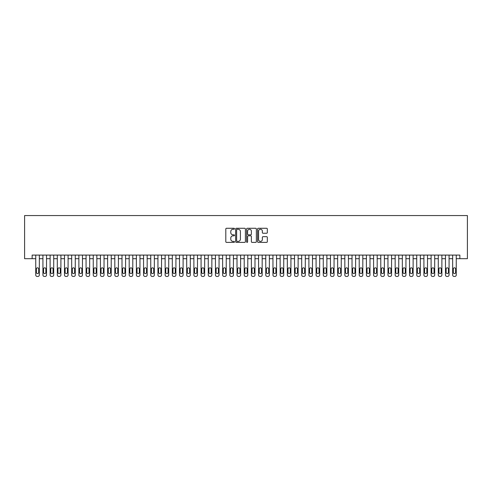 <?xml version="1.0" encoding="UTF-8"?>
<svg xmlns="http://www.w3.org/2000/svg" width="492" height="492" viewBox="0 0 492 492"><rect width="100%" height="100%" fill="white"/><g stroke="black" fill="none" stroke-linecap="round" stroke-linejoin="round"><path stroke-width="0.74" d="M234.5 228.762A0.492 0.492 0 0 0 234.007 228.27L226.511 228.27A0.707 0.707 0 0 0 225.803 228.977L225.803 241.677A0.707 0.707 0 0 0 226.511 242.384L234.007 242.384A0.492 0.492 0 0 0 234.5 241.886A0.492 0.492 0 0 0 234.007 241.394L233.036 241.394A2.257 2.257 0 0 1 230.779 239.137L230.779 238.079A2.257 2.257 0 0 1 233.036 235.822L234.007 235.822A0.492 0.492 0 0 0 234.5 235.324A0.492 0.492 0 0 0 234.007 234.832L233.036 234.832A2.257 2.257 0 0 1 230.779 232.575L230.779 231.517A2.257 2.257 0 0 1 233.036 229.26L234.007 229.26A0.492 0.492 0 0 0 234.5 228.762M266.621 233.245A0.707 0.707 0 0 0 267.328 232.538L267.328 228.977A0.707 0.707 0 0 0 266.621 228.27L258.294 228.27A0.707 0.707 0 0 0 257.587 228.977L257.587 241.677A0.707 0.707 0 0 0 258.294 242.384L266.621 242.384A0.707 0.707 0 0 0 267.328 241.677L267.328 237.372A0.707 0.707 0 0 0 266.621 236.664L263.06 236.664A0.707 0.707 0 0 0 262.353 237.372L262.353 239.506A1.888 1.888 0 0 1 260.465 241.394A1.888 1.888 0 0 1 258.577 239.506L258.577 231.148A1.888 1.888 0 0 1 260.465 229.26A1.888 1.888 0 0 1 262.353 231.148L262.353 232.538A0.707 0.707 0 0 0 263.06 233.245L266.621 233.245M32.146 258.687L32.146 255.096L459.854 255.096L459.854 258.687L467.4 258.687L467.4 215.558L24.6 215.558L24.6 258.687L35.744 258.687M245.385 228.977A0.707 0.707 0 0 0 244.678 228.27L236.351 228.27A0.707 0.707 0 0 0 235.643 228.977L235.643 241.677A0.707 0.707 0 0 0 236.351 242.384L244.678 242.384A0.707 0.707 0 0 0 245.385 241.677L245.385 228.977M247.322 228.27L255.649 228.27A0.707 0.707 0 0 1 256.357 228.977L256.357 241.677A0.707 0.707 0 0 1 255.649 242.384L252.088 242.384A0.707 0.707 0 0 1 251.381 241.677L251.381 236.523A0.707 0.707 0 0 0 250.674 235.822L248.312 235.822A0.707 0.707 0 0 0 247.605 236.523L247.605 241.886A0.492 0.492 0 0 1 247.113 242.384A0.492 0.492 0 0 1 246.615 241.886L246.615 228.977A0.707 0.707 0 0 1 247.322 228.27M39.335 255.096L39.335 275.003L39.335 258.687L42.933 258.687M46.525 255.096L46.525 275.003L46.525 258.687L50.116 258.687M53.714 255.096L53.714 275.003L53.714 258.687L57.306 258.687M60.903 255.096L60.903 275.003L60.903 258.687L64.495 258.687M68.087 255.096L68.087 275.003L68.087 258.687L71.684 258.687M75.276 255.096L75.276 275.003L75.276 258.687L78.874 258.687M82.465 255.096L82.465 275.003L82.465 258.687L86.063 258.687M89.655 255.096L89.655 275.003L89.655 258.687L93.246 258.687M96.844 255.096L96.844 275.003L96.844 258.687L100.436 258.687M104.033 255.096L104.033 275.003L104.033 258.687L107.625 258.687M111.217 255.096L111.217 275.003L111.217 258.687L114.814 258.687M118.406 255.096L118.406 275.003L118.406 258.687L122.004 258.687M125.595 255.096L125.595 275.003L125.595 258.687L129.187 258.687M132.785 255.096L132.785 275.003L132.785 258.687L136.376 258.687M139.974 255.096L139.974 275.003L139.974 258.687L143.566 258.687M147.163 255.096L147.163 275.003L147.163 258.687L150.755 258.687M154.347 255.096L154.347 275.003L154.347 258.687L157.944 258.687M161.536 255.096L161.536 275.003L161.536 258.687L165.134 258.687M168.725 255.096L168.725 275.003L168.725 258.687L172.317 258.687M175.915 255.096L175.915 275.003L175.915 258.687L179.506 258.687M183.104 255.096L183.104 275.003L183.104 258.687L186.696 258.687M190.293 255.096L190.293 275.003L190.293 258.687L193.885 258.687M197.477 255.096L197.477 275.003L197.477 258.687L201.074 258.687M204.666 255.096L204.666 275.003L204.666 258.687L208.264 258.687M211.855 255.096L211.855 275.003L211.855 258.687L215.447 258.687M219.045 255.096L219.045 275.003L219.045 258.687L222.636 258.687M226.234 255.096L226.234 275.003L226.234 258.687L229.825 258.687M233.423 255.096L233.423 275.003L233.423 258.687L237.015 258.687M240.606 255.096L240.606 275.003L240.606 258.687L244.204 258.687M247.796 255.096L247.796 275.003L247.796 258.687L251.394 258.687M254.985 255.096L254.985 275.003L254.985 258.687L258.577 258.687M262.175 255.096L262.175 275.003L262.175 258.687L265.766 258.687M269.364 255.096L269.364 275.003L269.364 258.687L272.955 258.687M276.553 255.096L276.553 275.003L276.553 258.687L280.145 258.687M283.736 255.096L283.736 275.003L283.736 258.687L287.334 258.687M290.926 255.096L290.926 275.003L290.926 258.687L294.523 258.687M298.115 255.096L298.115 275.003L298.115 258.687L301.707 258.687M305.304 255.096L305.304 275.003L305.304 258.687L308.896 258.687M312.494 255.096L312.494 275.003L312.494 258.687L316.085 258.687M319.683 255.096L319.683 275.003L319.683 258.687L323.275 258.687M326.866 255.096L326.866 275.003L326.866 258.687L330.464 258.687M334.056 255.096L334.056 275.003L334.056 258.687L337.653 258.687M341.245 255.096L341.245 275.003L341.245 258.687L344.837 258.687M348.434 255.096L348.434 275.003L348.434 258.687L352.026 258.687M355.624 255.096L355.624 275.003L355.624 258.687L359.215 258.687M362.813 255.096L362.813 275.003L362.813 258.687L366.405 258.687M369.996 255.096L369.996 275.003L369.996 258.687L373.594 258.687M377.186 255.096L377.186 275.003L377.186 258.687L380.783 258.687M384.375 255.096L384.375 275.003L384.375 258.687L387.967 258.687M391.564 255.096L391.564 275.003L391.564 258.687L395.156 258.687M398.754 255.096L398.754 275.003L398.754 258.687L402.345 258.687M405.937 255.096L405.937 275.003L405.937 258.687L409.535 258.687M413.126 255.096L413.126 275.003L413.126 258.687L416.724 258.687M420.316 255.096L420.316 275.003L420.316 258.687L423.913 258.687M427.505 255.096L427.505 275.003L427.505 258.687L431.097 258.687M434.694 255.096L434.694 275.003L434.694 258.687L438.286 258.687M441.884 255.096L441.884 275.003L441.884 258.687L445.475 258.687M449.067 255.096L449.067 275.003L449.067 258.687L452.665 258.687M456.256 255.096L456.256 275.003L456.256 258.687L459.854 258.687M237.126 229.26A0.492 0.492 0 0 0 236.634 229.752L236.634 240.902A0.492 0.492 0 0 0 237.126 241.394L238.153 241.394A2.257 2.257 0 0 0 240.41 239.137L240.41 231.517A2.257 2.257 0 0 0 238.153 229.26L237.126 229.26M251.381 231.178A1.888 1.888 0 0 0 249.493 229.29A1.888 1.888 0 0 0 247.605 231.178L247.605 234.124A0.707 0.707 0 0 0 248.312 234.832L250.674 234.832A0.707 0.707 0 0 0 251.381 234.124L251.381 231.178M36.39 272.414A1.15 1.15 90 0 0 37.54 273.564A1.15 1.15 90 0 0 38.69 272.414A1.15 1.15 -90 0 1 37.54 273.564A1.15 1.15 -90 0 1 36.39 272.414L36.39 268.964A1.15 1.15 -90 0 1 37.54 267.814A1.15 1.15 -90 0 1 38.69 268.964A1.15 1.15 90 0 0 37.54 267.814A1.15 1.15 90 0 0 36.39 268.964M35.744 255.096L35.744 275.003A1.439 1.439 90 0 0 37.177 276.442L37.896 276.442A1.439 1.439 90 0 0 39.335 275.003M38.69 268.964L38.69 272.414M43.579 272.414A1.15 1.15 90 0 0 44.729 273.564A1.15 1.15 90 0 0 45.879 272.414A1.15 1.15 -90 0 1 44.729 273.564A1.15 1.15 -90 0 1 43.579 272.414L43.579 268.964A1.15 1.15 -90 0 1 44.729 267.814A1.15 1.15 -90 0 1 45.879 268.964A1.15 1.15 90 0 0 44.729 267.814A1.15 1.15 90 0 0 43.579 268.964M50.768 272.414A1.15 1.15 90 0 0 51.918 273.564A1.15 1.15 90 0 0 53.068 272.414A1.15 1.15 -90 0 1 51.918 273.564A1.15 1.15 -90 0 1 50.768 272.414L50.768 268.964A1.15 1.15 -90 0 1 51.918 267.814A1.15 1.15 -90 0 1 53.068 268.964A1.15 1.15 90 0 0 51.918 267.814A1.15 1.15 90 0 0 50.768 268.964M57.951 272.414A1.15 1.15 90 0 0 59.101 273.564A1.15 1.15 90 0 0 60.252 272.414A1.15 1.15 -90 0 1 59.101 273.564A1.15 1.15 -90 0 1 57.951 272.414L57.951 268.964A1.15 1.15 -90 0 1 59.101 267.814A1.15 1.15 -90 0 1 60.252 268.964A1.15 1.15 90 0 0 59.101 267.814A1.15 1.15 90 0 0 57.951 268.964M65.141 272.414A1.15 1.15 90 0 0 66.291 273.564A1.15 1.15 90 0 0 67.441 272.414A1.15 1.15 -90 0 1 66.291 273.564A1.15 1.15 -90 0 1 65.141 272.414L65.141 268.964A1.15 1.15 -90 0 1 66.291 267.814A1.15 1.15 -90 0 1 67.441 268.964A1.15 1.15 90 0 0 66.291 267.814A1.15 1.15 90 0 0 65.141 268.964M42.933 255.096L42.933 275.003A1.439 1.439 90 0 0 44.366 276.442L45.086 276.442A1.439 1.439 90 0 0 46.525 275.003M45.879 268.964L45.879 272.414M50.116 255.096L50.116 275.003A1.439 1.439 90 0 0 51.555 276.442L52.275 276.442A1.439 1.439 90 0 0 53.714 275.003M53.068 268.964L53.068 272.414M57.306 255.096L57.306 275.003A1.439 1.439 90 0 0 58.745 276.442L59.464 276.442A1.439 1.439 90 0 0 60.903 275.003M60.252 268.964L60.252 272.414M64.495 255.096L64.495 275.003A1.439 1.439 90 0 0 65.934 276.442L66.654 276.442A1.439 1.439 90 0 0 68.087 275.003M67.441 268.964L67.441 272.414M72.33 272.414A1.15 1.15 90 0 0 73.48 273.564A1.15 1.15 90 0 0 74.63 272.414A1.15 1.15 -90 0 1 73.48 273.564A1.15 1.15 -90 0 1 72.33 272.414L72.33 268.964A1.15 1.15 -90 0 1 73.48 267.814A1.15 1.15 -90 0 1 74.63 268.964A1.15 1.15 90 0 0 73.48 267.814A1.15 1.15 90 0 0 72.33 268.964M71.684 255.096L71.684 275.003A1.439 1.439 90 0 0 73.124 276.442L73.837 276.442A1.439 1.439 90 0 0 75.276 275.003M74.63 268.964L74.63 272.414M79.52 272.414A1.15 1.15 90 0 0 80.67 273.564A1.15 1.15 90 0 0 81.82 272.414A1.15 1.15 -90 0 1 80.67 273.564A1.15 1.15 -90 0 1 79.52 272.414L79.52 268.964A1.15 1.15 -90 0 1 80.67 267.814A1.15 1.15 -90 0 1 81.82 268.964A1.15 1.15 90 0 0 80.67 267.814A1.15 1.15 90 0 0 79.52 268.964M78.874 255.096L78.874 275.003A1.439 1.439 90 0 0 80.307 276.442L81.026 276.442A1.439 1.439 90 0 0 82.465 275.003M81.82 268.964L81.82 272.414M86.709 272.414A1.15 1.15 90 0 0 87.859 273.564A1.15 1.15 90 0 0 89.009 272.414A1.15 1.15 -90 0 1 87.859 273.564A1.15 1.15 -90 0 1 86.709 272.414L86.709 268.964A1.15 1.15 -90 0 1 87.859 267.814A1.15 1.15 -90 0 1 89.009 268.964A1.15 1.15 90 0 0 87.859 267.814A1.15 1.15 90 0 0 86.709 268.964M86.063 255.096L86.063 275.003A1.439 1.439 90 0 0 87.496 276.442L88.216 276.442A1.439 1.439 90 0 0 89.655 275.003M89.009 268.964L89.009 272.414M93.898 272.414A1.15 1.15 90 0 0 95.048 273.564A1.15 1.15 90 0 0 96.198 272.414A1.15 1.15 -90 0 1 95.048 273.564A1.15 1.15 -90 0 1 93.898 272.414L93.898 268.964A1.15 1.15 -90 0 1 95.048 267.814A1.15 1.15 -90 0 1 96.198 268.964A1.15 1.15 90 0 0 95.048 267.814A1.15 1.15 90 0 0 93.898 268.964M93.246 255.096L93.246 275.003A1.439 1.439 90 0 0 94.685 276.442L95.405 276.442A1.439 1.439 90 0 0 96.844 275.003M96.198 268.964L96.198 272.414M101.081 272.414A1.15 1.15 90 0 0 102.231 273.564A1.15 1.15 90 0 0 103.381 272.414A1.15 1.15 -90 0 1 102.231 273.564A1.15 1.15 -90 0 1 101.081 272.414L101.081 268.964A1.15 1.15 -90 0 1 102.231 267.814A1.15 1.15 -90 0 1 103.381 268.964A1.15 1.15 90 0 0 102.231 267.814A1.15 1.15 90 0 0 101.081 268.964M108.271 272.414A1.15 1.15 90 0 0 109.421 273.564A1.15 1.15 90 0 0 110.571 272.414A1.15 1.15 -90 0 1 109.421 273.564A1.15 1.15 -90 0 1 108.271 272.414L108.271 268.964A1.15 1.15 -90 0 1 109.421 267.814A1.15 1.15 -90 0 1 110.571 268.964A1.15 1.15 90 0 0 109.421 267.814A1.15 1.15 90 0 0 108.271 268.964M115.46 272.414A1.15 1.15 90 0 0 116.61 273.564A1.15 1.15 90 0 0 117.76 272.414A1.15 1.15 -90 0 1 116.61 273.564A1.15 1.15 -90 0 1 115.46 272.414L115.46 268.964A1.15 1.15 -90 0 1 116.61 267.814A1.15 1.15 -90 0 1 117.76 268.964A1.15 1.15 90 0 0 116.61 267.814A1.15 1.15 90 0 0 115.46 268.964M122.649 272.414A1.15 1.15 90 0 0 123.8 273.564A1.15 1.15 90 0 0 124.95 272.414A1.15 1.15 -90 0 1 123.8 273.564A1.15 1.15 -90 0 1 122.649 272.414L122.649 268.964A1.15 1.15 -90 0 1 123.8 267.814A1.15 1.15 -90 0 1 124.95 268.964A1.15 1.15 90 0 0 123.8 267.814A1.15 1.15 90 0 0 122.649 268.964M129.839 272.414A1.15 1.15 90 0 0 130.989 273.564A1.15 1.15 90 0 0 132.139 272.414A1.15 1.15 -90 0 1 130.989 273.564A1.15 1.15 -90 0 1 129.839 272.414L129.839 268.964A1.15 1.15 -90 0 1 130.989 267.814A1.15 1.15 -90 0 1 132.139 268.964A1.15 1.15 90 0 0 130.989 267.814A1.15 1.15 90 0 0 129.839 268.964M137.028 272.414A1.15 1.15 90 0 0 138.178 273.564A1.15 1.15 90 0 0 139.328 272.414A1.15 1.15 -90 0 1 138.178 273.564A1.15 1.15 -90 0 1 137.028 272.414L137.028 268.964A1.15 1.15 -90 0 1 138.178 267.814A1.15 1.15 -90 0 1 139.328 268.964A1.15 1.15 90 0 0 138.178 267.814A1.15 1.15 90 0 0 137.028 268.964M144.211 272.414A1.15 1.15 90 0 0 145.361 273.564A1.15 1.15 90 0 0 146.511 272.414A1.15 1.15 -90 0 1 145.361 273.564A1.15 1.15 -90 0 1 144.211 272.414L144.211 268.964A1.15 1.15 -90 0 1 145.361 267.814A1.15 1.15 -90 0 1 146.511 268.964A1.15 1.15 90 0 0 145.361 267.814A1.15 1.15 90 0 0 144.211 268.964M151.401 272.414A1.15 1.15 90 0 0 152.551 273.564A1.15 1.15 90 0 0 153.701 272.414A1.15 1.15 -90 0 1 152.551 273.564A1.15 1.15 -90 0 1 151.401 272.414L151.401 268.964A1.15 1.15 -90 0 1 152.551 267.814A1.15 1.15 -90 0 1 153.701 268.964A1.15 1.15 90 0 0 152.551 267.814A1.15 1.15 90 0 0 151.401 268.964M158.59 272.414A1.15 1.15 90 0 0 159.74 273.564A1.15 1.15 90 0 0 160.89 272.414A1.15 1.15 -90 0 1 159.74 273.564A1.15 1.15 -90 0 1 158.59 272.414L158.59 268.964A1.15 1.15 -90 0 1 159.74 267.814A1.15 1.15 -90 0 1 160.89 268.964A1.15 1.15 90 0 0 159.74 267.814A1.15 1.15 90 0 0 158.59 268.964M165.779 272.414A1.15 1.15 90 0 0 166.929 273.564A1.15 1.15 90 0 0 168.079 272.414A1.15 1.15 -90 0 1 166.929 273.564A1.15 1.15 -90 0 1 165.779 272.414L165.779 268.964A1.15 1.15 -90 0 1 166.929 267.814A1.15 1.15 -90 0 1 168.079 268.964A1.15 1.15 90 0 0 166.929 267.814A1.15 1.15 90 0 0 165.779 268.964M172.969 272.414A1.15 1.15 90 0 0 174.119 273.564A1.15 1.15 90 0 0 175.269 272.414A1.15 1.15 -90 0 1 174.119 273.564A1.15 1.15 -90 0 1 172.969 272.414L172.969 268.964A1.15 1.15 -90 0 1 174.119 267.814A1.15 1.15 -90 0 1 175.269 268.964A1.15 1.15 90 0 0 174.119 267.814A1.15 1.15 90 0 0 172.969 268.964M180.158 272.414A1.15 1.15 90 0 0 181.308 273.564A1.15 1.15 90 0 0 182.458 272.414A1.15 1.15 -90 0 1 181.308 273.564A1.15 1.15 -90 0 1 180.158 272.414L180.158 268.964A1.15 1.15 -90 0 1 181.308 267.814A1.15 1.15 -90 0 1 182.458 268.964A1.15 1.15 90 0 0 181.308 267.814A1.15 1.15 90 0 0 180.158 268.964M100.436 255.096L100.436 275.003A1.439 1.439 90 0 0 101.875 276.442L102.594 276.442A1.439 1.439 90 0 0 104.033 275.003M103.381 268.964L103.381 272.414M107.625 255.096L107.625 275.003A1.439 1.439 90 0 0 109.064 276.442L109.784 276.442A1.439 1.439 90 0 0 111.217 275.003M110.571 268.964L110.571 272.414M114.814 255.096L114.814 275.003A1.439 1.439 90 0 0 116.253 276.442L116.967 276.442A1.439 1.439 90 0 0 118.406 275.003M117.76 268.964L117.76 272.414M122.004 255.096L122.004 275.003A1.439 1.439 90 0 0 123.437 276.442L124.156 276.442A1.439 1.439 90 0 0 125.595 275.003M124.95 268.964L124.95 272.414M129.187 255.096L129.187 275.003A1.439 1.439 90 0 0 130.626 276.442L131.346 276.442A1.439 1.439 90 0 0 132.785 275.003M132.139 268.964L132.139 272.414M136.376 255.096L136.376 275.003A1.439 1.439 90 0 0 137.815 276.442L138.535 276.442A1.439 1.439 90 0 0 139.974 275.003M139.328 268.964L139.328 272.414M143.566 255.096L143.566 275.003A1.439 1.439 90 0 0 145.005 276.442L145.724 276.442A1.439 1.439 90 0 0 147.163 275.003M146.511 268.964L146.511 272.414M150.755 255.096L150.755 275.003A1.439 1.439 90 0 0 152.194 276.442L152.914 276.442A1.439 1.439 90 0 0 154.347 275.003M153.701 268.964L153.701 272.414M157.944 255.096L157.944 275.003A1.439 1.439 90 0 0 159.383 276.442L160.097 276.442A1.439 1.439 90 0 0 161.536 275.003M160.89 268.964L160.89 272.414M165.134 255.096L165.134 275.003A1.439 1.439 90 0 0 166.567 276.442L167.286 276.442A1.439 1.439 90 0 0 168.725 275.003M168.079 268.964L168.079 272.414M172.317 255.096L172.317 275.003A1.439 1.439 90 0 0 173.756 276.442L174.475 276.442A1.439 1.439 90 0 0 175.915 275.003M175.269 268.964L175.269 272.414M179.506 255.096L179.506 275.003A1.439 1.439 90 0 0 180.945 276.442L181.665 276.442A1.439 1.439 90 0 0 183.104 275.003M182.458 268.964L182.458 272.414M187.341 272.414A1.15 1.15 90 0 0 188.491 273.564A1.15 1.15 90 0 0 189.641 272.414A1.15 1.15 -90 0 1 188.491 273.564A1.15 1.15 -90 0 1 187.341 272.414L187.341 268.964A1.15 1.15 -90 0 1 188.491 267.814A1.15 1.15 -90 0 1 189.641 268.964A1.15 1.15 90 0 0 188.491 267.814A1.15 1.15 90 0 0 187.341 268.964M194.531 272.414A1.15 1.15 90 0 0 195.681 273.564A1.15 1.15 90 0 0 196.831 272.414A1.15 1.15 -90 0 1 195.681 273.564A1.15 1.15 -90 0 1 194.531 272.414L194.531 268.964A1.15 1.15 -90 0 1 195.681 267.814A1.15 1.15 -90 0 1 196.831 268.964A1.15 1.15 90 0 0 195.681 267.814A1.15 1.15 90 0 0 194.531 268.964M201.72 272.414A1.15 1.15 90 0 0 202.87 273.564A1.15 1.15 90 0 0 204.02 272.414A1.15 1.15 -90 0 1 202.87 273.564A1.15 1.15 -90 0 1 201.72 272.414L201.72 268.964A1.15 1.15 -90 0 1 202.87 267.814A1.15 1.15 -90 0 1 204.02 268.964A1.15 1.15 90 0 0 202.87 267.814A1.15 1.15 90 0 0 201.72 268.964M208.909 272.414A1.15 1.15 90 0 0 210.059 273.564A1.15 1.15 90 0 0 211.209 272.414A1.15 1.15 -90 0 1 210.059 273.564A1.15 1.15 -90 0 1 208.909 272.414L208.909 268.964A1.15 1.15 -90 0 1 210.059 267.814A1.15 1.15 -90 0 1 211.209 268.964A1.15 1.15 90 0 0 210.059 267.814A1.15 1.15 90 0 0 208.909 268.964M186.696 255.096L186.696 275.003A1.439 1.439 90 0 0 188.135 276.442L188.854 276.442A1.439 1.439 90 0 0 190.293 275.003M189.641 268.964L189.641 272.414M193.885 255.096L193.885 275.003A1.439 1.439 90 0 0 195.324 276.442L196.044 276.442A1.439 1.439 90 0 0 197.477 275.003M196.831 268.964L196.831 272.414M201.074 255.096L201.074 275.003A1.439 1.439 90 0 0 202.513 276.442L203.227 276.442A1.439 1.439 90 0 0 204.666 275.003M204.02 268.964L204.02 272.414M208.264 255.096L208.264 275.003A1.439 1.439 90 0 0 209.697 276.442L210.416 276.442A1.439 1.439 90 0 0 211.855 275.003M211.209 268.964L211.209 272.414M216.099 272.414A1.15 1.15 90 0 0 217.249 273.564A1.15 1.15 90 0 0 218.399 272.414A1.15 1.15 -90 0 1 217.249 273.564A1.15 1.15 -90 0 1 216.099 272.414L216.099 268.964A1.15 1.15 -90 0 1 217.249 267.814A1.15 1.15 -90 0 1 218.399 268.964A1.15 1.15 90 0 0 217.249 267.814A1.15 1.15 90 0 0 216.099 268.964M215.447 255.096L215.447 275.003A1.439 1.439 90 0 0 216.886 276.442L217.605 276.442A1.439 1.439 90 0 0 219.045 275.003M218.399 268.964L218.399 272.414M223.282 272.414A1.15 1.15 90 0 0 224.438 273.564A1.15 1.15 90 0 0 225.588 272.414A1.15 1.15 -90 0 1 224.438 273.564A1.15 1.15 -90 0 1 223.282 272.414L223.282 268.964A1.15 1.15 -90 0 1 224.438 267.814A1.15 1.15 -90 0 1 225.588 268.964A1.15 1.15 90 0 0 224.438 267.814A1.15 1.15 90 0 0 223.282 268.964M222.636 255.096L222.636 275.003A1.439 1.439 90 0 0 224.075 276.442L224.795 276.442A1.439 1.439 90 0 0 226.234 275.003M225.588 268.964L225.588 272.414M230.471 272.414A1.15 1.15 90 0 0 231.621 273.564A1.15 1.15 90 0 0 232.771 272.414A1.15 1.15 -90 0 1 231.621 273.564A1.15 1.15 -90 0 1 230.471 272.414L230.471 268.964A1.15 1.15 -90 0 1 231.621 267.814A1.15 1.15 -90 0 1 232.771 268.964A1.15 1.15 90 0 0 231.621 267.814A1.15 1.15 90 0 0 230.471 268.964M229.825 255.096L229.825 275.003A1.439 1.439 90 0 0 231.265 276.442L231.984 276.442A1.439 1.439 90 0 0 233.423 275.003M232.771 268.964L232.771 272.414M237.661 272.414A1.15 1.15 90 0 0 238.811 273.564A1.15 1.15 90 0 0 239.961 272.414A1.15 1.15 -90 0 1 238.811 273.564A1.15 1.15 -90 0 1 237.661 272.414L237.661 268.964A1.15 1.15 -90 0 1 238.811 267.814A1.15 1.15 -90 0 1 239.961 268.964A1.15 1.15 90 0 0 238.811 267.814A1.15 1.15 90 0 0 237.661 268.964M237.015 255.096L237.015 275.003A1.439 1.439 90 0 0 238.454 276.442L239.173 276.442A1.439 1.439 90 0 0 240.606 275.003M239.961 268.964L239.961 272.414M244.85 272.414A1.15 1.15 90 0 0 246 273.564A1.15 1.15 90 0 0 247.15 272.414A1.15 1.15 -90 0 1 246 273.564A1.15 1.15 -90 0 1 244.85 272.414L244.85 268.964A1.15 1.15 -90 0 1 246 267.814A1.15 1.15 -90 0 1 247.15 268.964A1.15 1.15 90 0 0 246 267.814A1.15 1.15 90 0 0 244.85 268.964M244.204 255.096L244.204 275.003A1.439 1.439 90 0 0 245.643 276.442L246.357 276.442A1.439 1.439 90 0 0 247.796 275.003M247.15 268.964L247.15 272.414M252.039 272.414A1.15 1.15 90 0 0 253.189 273.564A1.15 1.15 90 0 0 254.339 272.414A1.15 1.15 -90 0 1 253.189 273.564A1.15 1.15 -90 0 1 252.039 272.414L252.039 268.964A1.15 1.15 -90 0 1 253.189 267.814A1.15 1.15 -90 0 1 254.339 268.964A1.15 1.15 90 0 0 253.189 267.814A1.15 1.15 90 0 0 252.039 268.964M251.394 255.096L251.394 275.003A1.439 1.439 90 0 0 252.827 276.442L253.546 276.442A1.439 1.439 90 0 0 254.985 275.003M254.339 268.964L254.339 272.414M259.229 272.414A1.15 1.15 90 0 0 260.379 273.564A1.15 1.15 90 0 0 261.529 272.414A1.15 1.15 -90 0 1 260.379 273.564A1.15 1.15 -90 0 1 259.229 272.414L259.229 268.964A1.15 1.15 -90 0 1 260.379 267.814A1.15 1.15 -90 0 1 261.529 268.964A1.15 1.15 90 0 0 260.379 267.814A1.15 1.15 90 0 0 259.229 268.964M258.577 255.096L258.577 275.003A1.439 1.439 90 0 0 260.016 276.442L260.735 276.442A1.439 1.439 90 0 0 262.175 275.003M261.529 268.964L261.529 272.414M266.412 272.414A1.15 1.15 90 0 0 267.562 273.564A1.15 1.15 90 0 0 268.718 272.414A1.15 1.15 -90 0 1 267.562 273.564A1.15 1.15 -90 0 1 266.412 272.414L266.412 268.964A1.15 1.15 -90 0 1 267.562 267.814A1.15 1.15 -90 0 1 268.718 268.964A1.15 1.15 90 0 0 267.562 267.814A1.15 1.15 90 0 0 266.412 268.964M265.766 255.096L265.766 275.003A1.439 1.439 90 0 0 267.205 276.442L267.925 276.442A1.439 1.439 90 0 0 269.364 275.003M268.718 268.964L268.718 272.414M273.601 272.414A1.15 1.15 90 0 0 274.751 273.564A1.15 1.15 90 0 0 275.901 272.414A1.15 1.15 -90 0 1 274.751 273.564A1.15 1.15 -90 0 1 273.601 272.414L273.601 268.964A1.15 1.15 -90 0 1 274.751 267.814A1.15 1.15 -90 0 1 275.901 268.964A1.15 1.15 90 0 0 274.751 267.814A1.15 1.15 90 0 0 273.601 268.964M272.955 255.096L272.955 275.003A1.439 1.439 90 0 0 274.395 276.442L275.114 276.442A1.439 1.439 90 0 0 276.553 275.003M275.901 268.964L275.901 272.414M280.791 272.414A1.15 1.15 90 0 0 281.941 273.564A1.15 1.15 90 0 0 283.091 272.414A1.15 1.15 -90 0 1 281.941 273.564A1.15 1.15 -90 0 1 280.791 272.414L280.791 268.964A1.15 1.15 -90 0 1 281.941 267.814A1.15 1.15 -90 0 1 283.091 268.964A1.15 1.15 90 0 0 281.941 267.814A1.15 1.15 90 0 0 280.791 268.964M280.145 255.096L280.145 275.003A1.439 1.439 90 0 0 281.584 276.442L282.303 276.442A1.439 1.439 90 0 0 283.736 275.003M283.091 268.964L283.091 272.414M287.98 272.414A1.15 1.15 90 0 0 289.13 273.564A1.15 1.15 90 0 0 290.28 272.414A1.15 1.15 -90 0 1 289.13 273.564A1.15 1.15 -90 0 1 287.98 272.414L287.98 268.964A1.15 1.15 -90 0 1 289.13 267.814A1.15 1.15 -90 0 1 290.28 268.964A1.15 1.15 90 0 0 289.13 267.814A1.15 1.15 90 0 0 287.98 268.964M287.334 255.096L287.334 275.003A1.439 1.439 90 0 0 288.773 276.442L289.487 276.442A1.439 1.439 90 0 0 290.926 275.003M290.28 268.964L290.28 272.414M295.169 272.414A1.15 1.15 90 0 0 296.319 273.564A1.15 1.15 90 0 0 297.469 272.414A1.15 1.15 -90 0 1 296.319 273.564A1.15 1.15 -90 0 1 295.169 272.414L295.169 268.964A1.15 1.15 -90 0 1 296.319 267.814A1.15 1.15 -90 0 1 297.469 268.964A1.15 1.15 90 0 0 296.319 267.814A1.15 1.15 90 0 0 295.169 268.964M294.523 255.096L294.523 275.003A1.439 1.439 90 0 0 295.956 276.442L296.676 276.442A1.439 1.439 90 0 0 298.115 275.003M297.469 268.964L297.469 272.414M302.359 272.414A1.15 1.15 90 0 0 303.509 273.564A1.15 1.15 90 0 0 304.659 272.414A1.15 1.15 -90 0 1 303.509 273.564A1.15 1.15 -90 0 1 302.359 272.414L302.359 268.964A1.15 1.15 -90 0 1 303.509 267.814A1.15 1.15 -90 0 1 304.659 268.964A1.15 1.15 90 0 0 303.509 267.814A1.15 1.15 90 0 0 302.359 268.964M301.707 255.096L301.707 275.003A1.439 1.439 90 0 0 303.146 276.442L303.865 276.442A1.439 1.439 90 0 0 305.304 275.003M304.659 268.964L304.659 272.414M309.542 272.414A1.15 1.15 90 0 0 310.692 273.564A1.15 1.15 90 0 0 311.842 272.414A1.15 1.15 -90 0 1 310.692 273.564A1.15 1.15 -90 0 1 309.542 272.414L309.542 268.964A1.15 1.15 -90 0 1 310.692 267.814A1.15 1.15 -90 0 1 311.842 268.964A1.15 1.15 90 0 0 310.692 267.814A1.15 1.15 90 0 0 309.542 268.964M308.896 255.096L308.896 275.003A1.439 1.439 90 0 0 310.335 276.442L311.055 276.442A1.439 1.439 90 0 0 312.494 275.003M311.842 268.964L311.842 272.414M316.731 272.414A1.15 1.15 90 0 0 317.881 273.564A1.15 1.15 90 0 0 319.031 272.414A1.15 1.15 -90 0 1 317.881 273.564A1.15 1.15 -90 0 1 316.731 272.414L316.731 268.964A1.15 1.15 -90 0 1 317.881 267.814A1.15 1.15 -90 0 1 319.031 268.964A1.15 1.15 90 0 0 317.881 267.814A1.15 1.15 90 0 0 316.731 268.964M316.085 255.096L316.085 275.003A1.439 1.439 90 0 0 317.524 276.442L318.244 276.442A1.439 1.439 90 0 0 319.683 275.003M319.031 268.964L319.031 272.414M323.921 272.414A1.15 1.15 90 0 0 325.071 273.564A1.15 1.15 90 0 0 326.221 272.414A1.15 1.15 -90 0 1 325.071 273.564A1.15 1.15 -90 0 1 323.921 272.414L323.921 268.964A1.15 1.15 -90 0 1 325.071 267.814A1.15 1.15 -90 0 1 326.221 268.964A1.15 1.15 90 0 0 325.071 267.814A1.15 1.15 90 0 0 323.921 268.964M323.275 255.096L323.275 275.003A1.439 1.439 90 0 0 324.714 276.442L325.433 276.442A1.439 1.439 90 0 0 326.866 275.003M326.221 268.964L326.221 272.414M331.11 272.414A1.15 1.15 90 0 0 332.26 273.564A1.15 1.15 90 0 0 333.41 272.414A1.15 1.15 -90 0 1 332.26 273.564A1.15 1.15 -90 0 1 331.11 272.414L331.11 268.964A1.15 1.15 -90 0 1 332.26 267.814A1.15 1.15 -90 0 1 333.41 268.964A1.15 1.15 90 0 0 332.26 267.814A1.15 1.15 90 0 0 331.11 268.964M330.464 255.096L330.464 275.003A1.439 1.439 90 0 0 331.903 276.442L332.617 276.442A1.439 1.439 90 0 0 334.056 275.003M333.41 268.964L333.41 272.414M338.299 272.414A1.15 1.15 90 0 0 339.449 273.564A1.15 1.15 90 0 0 340.599 272.414A1.15 1.15 -90 0 1 339.449 273.564A1.15 1.15 -90 0 1 338.299 272.414L338.299 268.964A1.15 1.15 -90 0 1 339.449 267.814A1.15 1.15 -90 0 1 340.599 268.964A1.15 1.15 90 0 0 339.449 267.814A1.15 1.15 90 0 0 338.299 268.964M337.653 255.096L337.653 275.003A1.439 1.439 90 0 0 339.086 276.442L339.806 276.442A1.439 1.439 90 0 0 341.245 275.003M340.599 268.964L340.599 272.414M345.489 272.414A1.15 1.15 90 0 0 346.639 273.564A1.15 1.15 90 0 0 347.789 272.414A1.15 1.15 -90 0 1 346.639 273.564A1.15 1.15 -90 0 1 345.489 272.414L345.489 268.964A1.15 1.15 -90 0 1 346.639 267.814A1.15 1.15 -90 0 1 347.789 268.964A1.15 1.15 90 0 0 346.639 267.814A1.15 1.15 90 0 0 345.489 268.964M344.837 255.096L344.837 275.003A1.439 1.439 90 0 0 346.276 276.442L346.995 276.442A1.439 1.439 90 0 0 348.434 275.003M347.789 268.964L347.789 272.414M352.672 272.414A1.15 1.15 90 0 0 353.822 273.564A1.15 1.15 90 0 0 354.972 272.414A1.15 1.15 -90 0 1 353.822 273.564A1.15 1.15 -90 0 1 352.672 272.414L352.672 268.964A1.15 1.15 -90 0 1 353.822 267.814A1.15 1.15 -90 0 1 354.972 268.964A1.15 1.15 90 0 0 353.822 267.814A1.15 1.15 90 0 0 352.672 268.964M352.026 255.096L352.026 275.003A1.439 1.439 90 0 0 353.465 276.442L354.185 276.442A1.439 1.439 90 0 0 355.624 275.003M354.972 268.964L354.972 272.414M359.861 272.414A1.15 1.15 90 0 0 361.011 273.564A1.15 1.15 90 0 0 362.161 272.414A1.15 1.15 -90 0 1 361.011 273.564A1.15 1.15 -90 0 1 359.861 272.414L359.861 268.964A1.15 1.15 -90 0 1 361.011 267.814A1.15 1.15 -90 0 1 362.161 268.964A1.15 1.15 90 0 0 361.011 267.814A1.15 1.15 90 0 0 359.861 268.964M359.215 255.096L359.215 275.003A1.439 1.439 90 0 0 360.654 276.442L361.374 276.442A1.439 1.439 90 0 0 362.813 275.003M362.161 268.964L362.161 272.414M367.05 272.414A1.15 1.15 90 0 0 368.201 273.564A1.15 1.15 90 0 0 369.351 272.414A1.15 1.15 -90 0 1 368.201 273.564A1.15 1.15 -90 0 1 367.05 272.414L367.05 268.964A1.15 1.15 -90 0 1 368.201 267.814A1.15 1.15 -90 0 1 369.351 268.964A1.15 1.15 90 0 0 368.201 267.814A1.15 1.15 90 0 0 367.05 268.964M366.405 255.096L366.405 275.003A1.439 1.439 90 0 0 367.844 276.442L368.563 276.442A1.439 1.439 90 0 0 369.996 275.003M369.351 268.964L369.351 272.414M374.24 272.414A1.15 1.15 90 0 0 375.39 273.564A1.15 1.15 90 0 0 376.54 272.414A1.15 1.15 -90 0 1 375.39 273.564A1.15 1.15 -90 0 1 374.24 272.414L374.24 268.964A1.15 1.15 -90 0 1 375.39 267.814A1.15 1.15 -90 0 1 376.54 268.964A1.15 1.15 90 0 0 375.39 267.814A1.15 1.15 90 0 0 374.24 268.964M373.594 255.096L373.594 275.003A1.439 1.439 90 0 0 375.033 276.442L375.747 276.442A1.439 1.439 90 0 0 377.186 275.003M376.54 268.964L376.54 272.414M381.429 272.414A1.15 1.15 90 0 0 382.579 273.564A1.15 1.15 90 0 0 383.729 272.414A1.15 1.15 -90 0 1 382.579 273.564A1.15 1.15 -90 0 1 381.429 272.414L381.429 268.964A1.15 1.15 -90 0 1 382.579 267.814A1.15 1.15 -90 0 1 383.729 268.964A1.15 1.15 90 0 0 382.579 267.814A1.15 1.15 90 0 0 381.429 268.964M380.783 255.096L380.783 275.003A1.439 1.439 90 0 0 382.216 276.442L382.936 276.442A1.439 1.439 90 0 0 384.375 275.003M383.729 268.964L383.729 272.414M388.618 272.414A1.15 1.15 90 0 0 389.769 273.564A1.15 1.15 90 0 0 390.919 272.414A1.15 1.15 -90 0 1 389.769 273.564A1.15 1.15 -90 0 1 388.618 272.414L388.618 268.964A1.15 1.15 -90 0 1 389.769 267.814A1.15 1.15 -90 0 1 390.919 268.964A1.15 1.15 90 0 0 389.769 267.814A1.15 1.15 90 0 0 388.618 268.964M387.967 255.096L387.967 275.003A1.439 1.439 90 0 0 389.406 276.442L390.125 276.442A1.439 1.439 90 0 0 391.564 275.003M390.919 268.964L390.919 272.414M395.802 272.414A1.15 1.15 90 0 0 396.952 273.564A1.15 1.15 90 0 0 398.102 272.414A1.15 1.15 -90 0 1 396.952 273.564A1.15 1.15 -90 0 1 395.802 272.414L395.802 268.964A1.15 1.15 -90 0 1 396.952 267.814A1.15 1.15 -90 0 1 398.102 268.964A1.15 1.15 90 0 0 396.952 267.814A1.15 1.15 90 0 0 395.802 268.964M395.156 255.096L395.156 275.003A1.439 1.439 90 0 0 396.595 276.442L397.315 276.442A1.439 1.439 90 0 0 398.754 275.003M398.102 268.964L398.102 272.414M402.991 272.414A1.15 1.15 90 0 0 404.141 273.564A1.15 1.15 90 0 0 405.291 272.414A1.15 1.15 -90 0 1 404.141 273.564A1.15 1.15 -90 0 1 402.991 272.414L402.991 268.964A1.15 1.15 -90 0 1 404.141 267.814A1.15 1.15 -90 0 1 405.291 268.964A1.15 1.15 90 0 0 404.141 267.814A1.15 1.15 90 0 0 402.991 268.964M402.345 255.096L402.345 275.003A1.439 1.439 90 0 0 403.784 276.442L404.504 276.442A1.439 1.439 90 0 0 405.937 275.003M405.291 268.964L405.291 272.414M410.18 272.414A1.15 1.15 90 0 0 411.33 273.564A1.15 1.15 90 0 0 412.481 272.414A1.15 1.15 -90 0 1 411.33 273.564A1.15 1.15 -90 0 1 410.18 272.414L410.18 268.964A1.15 1.15 -90 0 1 411.33 267.814A1.15 1.15 -90 0 1 412.481 268.964A1.15 1.15 90 0 0 411.33 267.814A1.15 1.15 90 0 0 410.18 268.964M409.535 255.096L409.535 275.003A1.439 1.439 90 0 0 410.974 276.442L411.693 276.442A1.439 1.439 90 0 0 413.126 275.003M412.481 268.964L412.481 272.414M417.37 272.414A1.15 1.15 90 0 0 418.52 273.564A1.15 1.15 90 0 0 419.67 272.414A1.15 1.15 -90 0 1 418.52 273.564A1.15 1.15 -90 0 1 417.37 272.414L417.37 268.964A1.15 1.15 -90 0 1 418.52 267.814A1.15 1.15 -90 0 1 419.67 268.964A1.15 1.15 90 0 0 418.52 267.814A1.15 1.15 90 0 0 417.37 268.964M416.724 255.096L416.724 275.003A1.439 1.439 90 0 0 418.163 276.442L418.877 276.442A1.439 1.439 90 0 0 420.316 275.003M419.67 268.964L419.67 272.414M424.559 272.414A1.15 1.15 90 0 0 425.709 273.564A1.15 1.15 90 0 0 426.859 272.414A1.15 1.15 -90 0 1 425.709 273.564A1.15 1.15 -90 0 1 424.559 272.414L424.559 268.964A1.15 1.15 -90 0 1 425.709 267.814A1.15 1.15 -90 0 1 426.859 268.964A1.15 1.15 90 0 0 425.709 267.814A1.15 1.15 90 0 0 424.559 268.964M423.913 255.096L423.913 275.003A1.439 1.439 90 0 0 425.346 276.442L426.066 276.442A1.439 1.439 90 0 0 427.505 275.003M426.859 268.964L426.859 272.414M431.748 272.414A1.15 1.15 90 0 0 432.898 273.564A1.15 1.15 90 0 0 434.049 272.414A1.15 1.15 -90 0 1 432.898 273.564A1.15 1.15 -90 0 1 431.748 272.414L431.748 268.964A1.15 1.15 -90 0 1 432.898 267.814A1.15 1.15 -90 0 1 434.049 268.964A1.15 1.15 90 0 0 432.898 267.814A1.15 1.15 90 0 0 431.748 268.964M431.097 255.096L431.097 275.003A1.439 1.439 90 0 0 432.536 276.442L433.255 276.442A1.439 1.439 90 0 0 434.694 275.003M434.049 268.964L434.049 272.414M438.932 272.414A1.15 1.15 90 0 0 440.082 273.564A1.15 1.15 90 0 0 441.232 272.414A1.15 1.15 -90 0 1 440.082 273.564A1.15 1.15 -90 0 1 438.932 272.414L438.932 268.964A1.15 1.15 -90 0 1 440.082 267.814A1.15 1.15 -90 0 1 441.232 268.964A1.15 1.15 90 0 0 440.082 267.814A1.15 1.15 90 0 0 438.932 268.964M438.286 255.096L438.286 275.003A1.439 1.439 90 0 0 439.725 276.442L440.445 276.442A1.439 1.439 90 0 0 441.884 275.003M441.232 268.964L441.232 272.414M446.121 272.414A1.15 1.15 90 0 0 447.271 273.564A1.15 1.15 90 0 0 448.421 272.414A1.15 1.15 -90 0 1 447.271 273.564A1.15 1.15 -90 0 1 446.121 272.414L446.121 268.964A1.15 1.15 -90 0 1 447.271 267.814A1.15 1.15 -90 0 1 448.421 268.964A1.15 1.15 90 0 0 447.271 267.814A1.15 1.15 90 0 0 446.121 268.964M445.475 255.096L445.475 275.003A1.439 1.439 90 0 0 446.914 276.442L447.634 276.442A1.439 1.439 90 0 0 449.067 275.003M448.421 268.964L448.421 272.414M453.31 272.414A1.15 1.15 90 0 0 454.46 273.564A1.15 1.15 90 0 0 455.61 272.414A1.15 1.15 -90 0 1 454.46 273.564A1.15 1.15 -90 0 1 453.31 272.414L453.31 268.964A1.15 1.15 -90 0 1 454.46 267.814A1.15 1.15 -90 0 1 455.61 268.964A1.15 1.15 90 0 0 454.46 267.814A1.15 1.15 90 0 0 453.31 268.964M452.665 255.096L452.665 275.003A1.439 1.439 90 0 0 454.104 276.442L454.823 276.442A1.439 1.439 90 0 0 456.256 275.003M455.61 268.964L455.61 272.414"/></g></svg>
